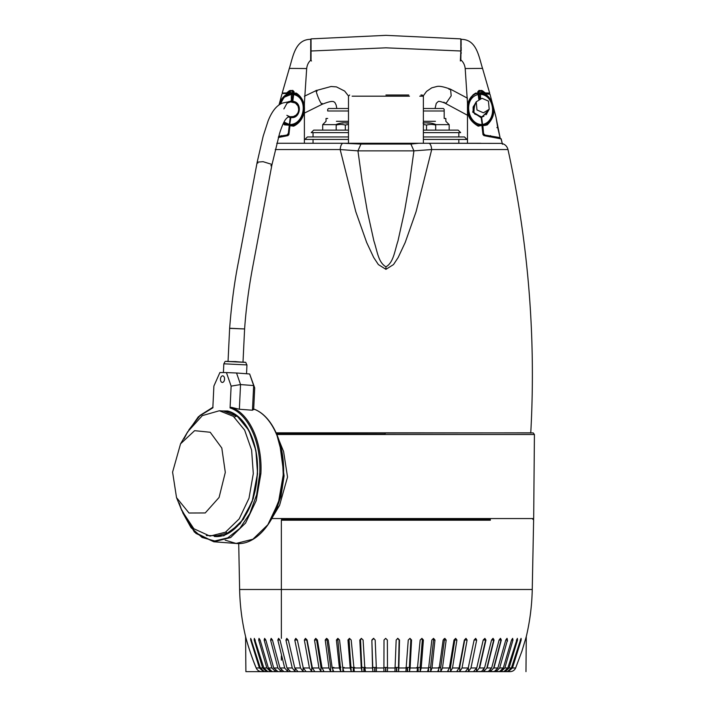 <?xml version="1.0" encoding="UTF-8"?>
<svg xmlns="http://www.w3.org/2000/svg" width="707" height="707" viewBox="0 0 707 707"><rect width="100%" height="100%" fill="white"/><g stroke="black" fill="none" stroke-linecap="round" stroke-linejoin="round"><path stroke-width="1.06" d="M476.986 109.974L483.402 112.802L489.209 109.258L488.44 101.101L482.024 98.273L476.218 101.817L476.986 109.974M443.934 102.135L444.8 103.054L446.347 102.913L451.19 95.816L450.58 89.232L449.033 89.374M291.019 143.274L343.089 143.274C341.569 143.548 340.588 145.642 340.164 149.548L355.789 211.702L366.659 242.474L373.685 257.481L378.36 264.568L385.934 269.332L393.507 264.568L398.182 257.481L405.208 242.474L416.078 211.702L431.703 149.548C431.279 145.642 430.307 143.548 428.778 143.274L480.857 143.274M471.216 143.274L418.915 143.274M385.934 269.332L385.934 266.813C393.578 262.721 394.833 250.225 397.961 241.007L404.554 211.181L409.76 181.072L413.922 150.865L431.703 149.548L507.988 149.548L431.703 149.548M340.164 149.548L275.253 149.548L340.164 149.548L357.945 150.865L362.108 181.072L367.313 211.181L373.906 241.007C377.423 251.542 378.192 262.262 385.934 266.813M352.961 143.274L300.652 143.274M410.9 144.051L413.922 150.865L357.945 150.865L360.968 144.051L410.9 144.051L418.951 143.274L276.791 143.274M419.755 96.179L423.378 96.179L423.378 143.274M409.459 96.179L352.121 96.179M385.934 95.012L408.726 95.012M423.378 96.179L422.212 95.012L420.912 95.012M428.778 143.274L501.528 143.388C504.931 144.131 507.078 146.19 507.988 149.548C528.385 242.819 535.986 337.124 530.789 432.454L530.683 433.046M360.968 144.051L343.089 143.274M293.573 125.386L293.573 124.785L293.573 125.386M296.905 123.31L296.905 123.769L296.587 123.31M490.145 121.224L489.271 122.267M270.843 165.73L271.868 165.129L271.161 164.183L263.075 161.682L257.189 162.142L257.896 163.096M304.39 113.102L322.109 104.318L321.367 103.664C318.769 100.235 314.164 86.979 317.036 91.176L316.285 90.523L331.088 86.501L336.461 86.899L344.654 91.07L348.569 96.108M228.043 361.348L229.642 328.242L244.604 328.958L230.5 328.402M336.815 108.498L336.134 105.007L334.8 102.382L333.359 101.552C332.255 101.463 330.938 100.783 322.109 104.318L322.171 103.39M184.059 438.791L187.717 431.756L202.335 415.619L219.356 410.749L233.319 416.317L244.622 430.086L251.612 450.067L253.3 473.619L248.997 498.258L239.196 518.876L225.453 532.203L209.979 536.109L193.859 528.748L181.823 510.622L179.251 503.137M172.588 472.126L180.559 443.819L194.619 430.669L210.209 432.26L221.804 448.026L225.303 472.382L219.09 497.445L205.242 512.946L189.008 513.017L176.529 497.631L172.588 472.126M225.772 532.018L227.725 533.52M273.971 514.634L280.971 496.429L284.09 475.917L279.433 441.495M279.159 440.629L283.595 451.526L287.537 477.031L279.574 505.337L276.066 510.374M236.518 415.946L234.353 417.139M460.823 39.018L460.823 60.572L461.132 39.345C476.845 39.274 478.869 57.081 482.589 68.552L489.668 93.094L485.249 92.926L482.501 90.752L479.063 90.408L477.799 91.724L477.959 93.068L475.564 93.13C469.254 97.354 466.629 103.222 467.681 110.716C467.742 116.885 471.251 122.028 478.224 126.164L482.245 125.316L481.396 117.866L472.683 112.086L475.67 102.771M311.045 39.018L311.045 60.572L310.744 39.345C295.022 39.274 292.998 57.081 289.287 68.552L282.199 93.094L286.627 92.926L289.366 90.752L292.813 90.408L294.068 91.724L293.909 93.068L296.313 93.13C308.367 100.986 306.688 119.925 293.644 126.164L289.587 125.66L290.48 117.866L291.328 117.565C300.537 118.749 302.79 102.162 292.795 101.322L291.328 101.437L291.116 100.606M460.46 50.984C460.443 34.104 460.443 34.104 460.46 50.984C460.443 34.104 460.443 34.104 460.46 50.984C460.337 64.717 460.337 64.717 460.46 50.984C460.337 64.717 460.337 64.717 460.46 50.984L385.934 47.829L460.46 50.984L385.934 47.829L311.407 50.984C311.425 34.069 311.425 34.069 311.407 50.984C311.425 34.069 311.425 34.069 311.407 50.984L385.934 47.829C385.934 30.622 385.934 30.622 385.934 47.829C385.934 30.622 385.934 30.622 385.934 47.829L460.823 50.984C460.823 34.67 460.823 34.67 460.823 50.984C460.823 34.67 460.823 34.67 460.823 50.984C460.823 64.178 460.823 64.178 460.823 50.984C460.823 64.178 460.823 64.178 460.823 50.984L460.46 50.984M311.407 50.984C311.54 64.814 311.54 64.814 311.407 50.984C311.54 64.814 311.54 64.814 311.407 50.984L385.934 47.829L311.407 50.984M460.372 60.996L460.823 50.984M461.105 39.345L461.123 39.999M461.123 41.642L461.15 45.487M461.158 46.839L461.194 50.807M461.194 52.53L461.185 53.432M461.203 60.228L461.203 60.245C463.447 62.278 464.773 65.053 465.197 68.552L482.536 68.385M310.771 39.345L310.665 60.245L311.495 60.996M310.744 41.068L310.744 42.579M310.718 45.672L310.7 47.74M467.477 143.132L467.477 103.054L465.197 68.552M478.224 126.164L478.047 125.307L481.882 125.395L482.969 134.595L483.942 135.62L501.21 138.899L502.43 144.272M483.942 135.62L490.525 136.928M467.813 111.741L467.592 109.771M467.663 106.032L467.857 104.671M467.99 103.964L468.193 103.089M468.573 101.808L469.236 100.102M469.863 98.856L471.003 97.062M472.948 94.915L475.564 93.13L475.458 93.801L472.576 95.719M289.331 68.385L306.679 68.552C307.094 65.053 308.429 62.278 310.665 60.245M490.525 136.416L500.927 138.625L502.005 142.399M484.268 135.081L482.969 134.595M482.245 125.316L481.874 125.272C460.566 120.862 467.716 92.847 478.047 93.412L475.458 93.801C463.5 100.253 465.577 120.579 478.047 125.307M477.799 91.724L479.063 90.408M479.081 90.885L481.653 90.408M481.44 90.858L482.501 90.752M485.249 92.926L484.967 93.351L483.8 92.847L484.295 92.529M489.35 93.518L484.967 93.351L489.668 93.094M475.564 93.13L475.458 93.801M475.873 93.633L476.545 93.448M472.789 95.533L474.591 94.252M293.644 126.164L293.829 125.307L289.985 125.395L288.907 134.595L287.926 135.62L278.346 137.52M304.39 142.664L304.39 103.054L306.679 68.552M300.457 120.72L303.869 112.802M304.098 111.476L304.178 110.902M304.222 110.407L304.293 109.505M304.319 108.737L304.319 107.95M304.319 108.109L304.302 107.331M304.24 106.359L303.056 101.136M296.313 93.13L302.578 100.217L304.319 108.684L301.924 118.025L293.829 125.307C305.972 121.489 308.411 99.722 296.419 93.801L296.313 93.13M289.852 91.106L288.076 92.847L286.627 92.926L286.901 93.351L282.526 93.518L282.429 93.059M478.047 93.412L478.506 94.535L478.047 93.412M483.544 92.847L482.669 91.981M287.926 135.62L278.417 137.264M289.587 125.66L288.907 134.595M288.288 134.401L287.599 135.081M283.728 122.594L289.304 125.227L288.306 133.482L289.994 125.272C305.945 124.847 309.259 97.433 293.829 93.412L296.419 93.801L293.829 93.412L293.697 91.742L292.636 91.017M294.068 91.724L292.813 90.408M289.366 90.752L289.835 91.07L290.215 90.408M288.129 92.988L286.901 93.351L288.147 93.032M303.648 113.606L303.86 112.713M304.063 111.609L304.275 109.718M304.257 106.642L304.204 106.112M304.028 104.83L303.877 104.097M303.745 103.496L302.658 100.385M301.986 99.086L296.454 93.819M474.839 104.221L473.549 112.457L481.087 116.964L482.236 125.28M482.147 124.538L481.785 124.52C467.38 124.405 462.891 98.105 478.179 94.517L478.789 99.236M479.24 91.017L478.409 91.954L479.355 97.257M483.721 93.032L484.896 93.518M281.342 136.416L278.496 137.017M288.332 92.847L290.595 91.07L292.371 91.07L292.76 92.935L290.436 92.431L290.144 93.041L292.76 93.28L284.338 96.638L279.689 104.548M282.526 93.518L286.971 93.518M303.63 103.072L302.313 99.687M302.075 99.245L296.896 94.04M296.631 94.376L301.111 98.538M303.444 104.371L303.816 108.851M303.294 112.873L300.457 120.331M300.183 120.685L300.183 120.128L300.183 120.685M290.418 117.344L290.807 117.035L290.86 117.548L289.72 124.538M289.631 125.28L290.091 124.52C304.496 124.397 308.986 98.105 293.697 94.517L293.538 93.077M293.829 93.412L292.795 101.322L293.361 94.535M479.063 98.246L479.16 99.042M293.458 91.954L292.159 100.659M292.725 101.516L292.53 100.96M291.328 101.808L292.265 101.861C301.368 102.515 300.44 117.327 291.328 116.849L290.427 117.274L291.328 116.955C300.546 117.45 301.527 102.488 292.327 101.764L291.328 101.693L292.336 101.728C301.562 102.462 300.572 117.477 291.328 116.991L290.807 117.035L291.328 117.053C300.652 117.556 301.659 102.4 292.345 101.667L291.328 101.596L292.353 101.64C301.695 102.374 300.687 117.583 291.328 117.079L290.418 117.389M292.512 100.712L292.945 97.08M220.478 379.146A3.305 2.033 94.3 0 1 222.758 375.85A3.305 2.033 94.3 0 1 224.552 379.146A3.305 2.033 94.3 0 1 222.272 382.443A3.305 2.033 94.3 0 1 220.478 379.146M286.865 115.329L289.623 116.611C289.198 115.992 287.846 116.929 285.557 119.421C283.604 122.284 281.589 127.013 279.521 133.605L271.868 165.129L253.23 264.215C248.988 286.291 246.107 307.872 244.604 328.958L243.005 362.072M423.378 136.955L464.481 136.955L466.982 139.447L423.378 139.447M348.489 136.955L307.386 136.955L304.894 139.447L313.042 139.447L313.042 143.274M335.383 110.99L333.775 110.99M331.353 110.99L330.028 110.99M328.136 110.99L348.489 110.99M327.686 109.399L327.686 110.99M348.489 108.498L328.525 108.498L327.686 109.329M423.378 108.498L443.351 108.498L444.182 109.329L444.182 118.476L445.843 118.476L444.182 118.476L444.182 109.329M444.084 110.99L436.493 110.99M423.378 130.132L458.163 130.132L460.655 132.624L423.378 132.624M348.489 130.132L313.714 130.132L311.213 132.624L313.042 132.624L313.042 136.955M336.426 121.312L348.489 121.312M423.378 110.99L444.182 110.99M423.378 121.312L435.441 121.312M435.689 124.635L449.175 124.635L435.689 124.635M424.076 122.912A24.957 10.508 84.5 0 1 424.35 122.85L424.076 122.85A24.957 20.362 81.3 0 0 423.917 122.868A24.957 20.362 81.3 0 0 423.378 122.938A24.966 24.966 0 0 1 423.917 122.868M428.628 122.956A24.957 22.527 78.3 0 0 427.673 122.85L426.639 122.85A24.957 14.255 -83.9 0 0 426.533 122.868M343.452 122.93L343.443 122.806A24.957 20.362 81.3 0 0 342.727 122.868A24.957 20.362 81.3 0 0 341.278 123.089A23.358 10.11 56.3 0 1 341.835 123.062A23.358 10.11 56.3 0 1 342.418 123.089A24.957 22.527 -78.3 0 1 344.83 122.806A24.957 14.255 83.9 0 1 346.368 123.089A23.358 17.516 -40.9 0 1 348.33 123.089A24.957 10.508 -84.5 0 0 347.234 122.806A24.957 20.362 -81.3 0 1 347.95 122.868A24.957 20.362 -81.3 0 1 348.489 122.938A24.966 24.966 0 0 0 347.95 122.868M336.187 130.132L336.187 125.077A23.225 20.114 90 0 1 345.334 125.077A23.225 20.114 -90 0 1 348.489 124.529M428.619 123.062L428.99 122.85A24.957 20.362 -81.3 0 1 429.149 122.868A24.957 20.362 -81.3 0 1 430.59 123.089A23.358 10.11 -56.3 0 0 430.033 123.062M327.686 118.476L326.024 118.476L327.686 118.476M336.187 124.635L322.701 124.635L336.187 124.635M423.378 124.529A23.225 20.114 90 0 1 426.533 125.077L426.533 130.132M426.533 125.077A23.225 20.114 -90 0 1 435.689 125.077L435.689 130.132M435.689 125.077L435.689 124.467L435.689 125.077M345.334 125.077L345.334 130.132M423.033 123.062L423.608 123.089A24.957 22.527 -78.3 0 1 425.393 122.85L426.427 122.85A24.957 14.255 83.9 0 1 427.567 123.089A23.358 17.516 -40.9 0 1 429.529 123.089A24.957 10.508 -84.5 0 0 428.716 122.85L428.645 122.832M347.217 122.93A24.957 22.527 78.3 0 0 345.847 122.806A24.957 14.255 -83.9 0 0 345.334 122.868M225.162 540.157L236.111 543.453L252.912 539.211L267.838 524.735L278.478 502.341L283.145 475.413C284.921 444.447 271.921 415.274 253.539 408.982L253.654 409.698L253.539 408.982L252.461 410.228L239.355 409.247L240.548 384.573L231.127 386.119L230.067 407.93L231.269 407.312L239.355 409.247M223.827 363.805C226.267 360.146 222.316 361.692 235.502 361.577C249.156 363.062 244.348 360.835 246.955 364.927L223.827 363.805L223.403 372.562M246.955 364.927L246.531 373.747M222.131 410.961L227.61 410.988L221.963 411.006M188.91 429.829L199.957 415.442L213.01 407.223L212.834 407.851L213.894 386.031L219.895 372.545L226.434 372.58L231.127 386.119M252.461 410.228L253.654 385.554L249.642 373.976L254.706 387.878L253.689 409.035M254.706 387.878L253.654 385.554L240.548 384.573L236.536 372.996L226.434 372.58M249.642 373.976L236.536 372.996M291.514 101.013L288.597 101.649M280.255 104.194L284.037 97.301L291.328 94.305L292.61 94.446L292.115 100.907L293.272 91.468M289.013 125.174L284.647 124.034L283.472 123.115L284.647 124.034L284.612 124.892L289.022 125.174M286.326 94.561L290.144 93.05L290.427 92.431L287.714 93.421L288.871 92.467L286.521 94.004L279.079 104.954L282.906 97.513L290.144 93.041L287.979 93.713M290.595 91.07L289.393 92.14M284.682 95.745L282.862 97.566M281.828 98.918L281.245 99.82M281.059 100.147L279.857 102.612M287.272 93.598L286.715 93.987M280.856 100.509L282.013 98.653M282.226 98.361L283.516 96.841M283.587 96.771L285.16 95.365M285.257 95.295L283.065 97.327M290.144 93.05L286.282 94.588M283.949 96.417L282.915 97.504M282.296 98.264L280.264 101.675M281.678 136.84L281.748 135.974M293.272 91.857L292.945 94.552L292.769 93.165M293.281 91.742L292.459 90.814L293.29 91.645L292.459 90.814L290.78 90.814L292.459 90.814L293.281 91.742L293.122 93.05M287.784 93.236L290.78 90.814M281.342 135.647L281.342 136.84M288.164 116.938L290.197 117.477L289.393 124.467L283.993 122.081M291.328 94.305L291.328 101.189M290.462 117.689L290.153 116.947L288.942 116.664M281.907 94.181L279 105.007M283.207 123.69L284.612 124.892M289.225 125.201L288.633 133.57L287.325 134.993L278.699 136.318M287.325 134.993L278.549 136.813L287.325 134.993L288.633 133.57M288.306 133.482L287.228 134.622M290.427 117.406L289.729 124.565L290.197 117.477M289.304 125.227L289.393 124.467M279.115 104.822L279.247 104.362M490.128 135.974L490.198 136.84L490.128 135.974M485.965 94.826L481.44 92.431L478.745 93.05L478.577 91.645L479.417 90.814L478.595 91.468M492.77 115.842L493.159 114.198M493.468 111.662L493.504 110.018M493.194 106.792L492.593 104.274M478.604 91.857L479.116 93.28L481.732 93.05C494.529 96.072 497.719 116.814 487.22 124.034L492.77 115.833M485.152 93.987L489.96 94.181L484.092 93.236L485.152 93.987C490.004 97.177 492.779 102.162 493.477 108.94C494.467 114.313 492.39 119.624 487.256 124.892L487.22 124.034L482.837 125.174C498.523 121.401 495.156 93.51 479.116 93.28L478.586 91.742L481.273 91.07L484.595 93.598L482.589 92.025M490.296 99.298L490.658 99.881M493.477 111.565L493.442 112.086M496.084 117.645L500.061 137.618L499.213 137.573L500.061 137.618L499.672 138.024L484.542 134.993L483.561 133.482L482.837 125.174C483.075 125.696 484.551 125.599 487.256 124.892L487.574 123.778M500.061 137.618L499.672 138.024L484.542 134.993L500.061 137.618L499.672 138.024L500.07 137.618L497.666 127.437L499.169 133.773M481.44 92.431L484.154 93.421M491.4 101.242L490.852 100.2M490.826 100.155L488.961 97.513M488.687 97.204L486.257 95.03M485.497 94.535L481.732 93.05M484.604 93.598L483.04 92.652M479.496 91.07L478.586 91.742L479.417 90.814L481.096 90.814L482.687 92.016L481.273 91.07M479.797 98.759L478.745 93.05M490.525 136.84L490.525 135.647M481.679 117.618L481.838 119.103M481.953 120.102L482.307 123.053M488.829 109.93L481.67 117.477L482.642 125.201M480.539 98.512L480.539 94.305C495.466 95.357 496.95 122.019 482.474 124.467L483.561 133.482M478.931 94.552L479.47 98.892L479.302 94.818M479.258 94.446L480.539 94.305M489.96 94.181L496.058 117.406L492.532 103.708L496.058 117.406L497.666 127.437L496.058 117.406M493.274 114.136L492.797 116.328M497.648 127.437L496.862 127.631L497.648 127.437M484.542 134.993L483.243 133.57L484.649 134.622M488.122 111.149L481.67 117.477L481.714 116.788M487.954 111.459L481.432 117.282L482.147 124.565L481.67 117.477M281.501 519.38L490.375 519.38M490.375 520.211L281.501 520.211M479.62 667.974L485.939 640.021L484.878 638.386L485.576 640.021L479.284 667.974L476.483 671.473L474.91 671.65L481.502 671.473L484.56 667.974L491.559 640.021L492.947 638.368L493.707 640.021L486.867 667.974L483.835 671.473L482.227 671.65L488.36 671.473L491.63 667.974L499.098 640.021L500.397 638.368L501.024 640.021L493.689 667.974L490.446 671.473L488.82 671.65L494.44 671.473L497.896 667.974L505.779 640.021L506.981 638.368L507.458 640.021L499.69 667.974L496.252 671.473L494.626 671.65L499.699 671.473L503.304 667.974L511.55 640.021L512.637 638.368L512.964 640.021L504.825 667.974L501.228 671.473L499.602 671.65L503.022 671.65L504.082 671.473L507.829 667.974L517.33 638.368L517.506 640.021L509.058 667.974L505.328 671.473L503.711 671.65L506.406 671.65L507.573 671.473L511.417 667.974L521.024 638.368L521.05 640.021L512.354 667.974L508.51 671.473L506.928 671.65L510.145 671.65C512.716 671.526 514.555 670.298 515.642 667.974L521.881 651.28L526.282 636.618L521.881 651.394M487.176 667.974L494.043 640.021L493.124 638.386M493.963 667.974L501.316 640.021L500.547 638.386M507.458 641.196L507.113 638.386M512.469 667.974L521.183 640.021L521.086 638.386M507.052 671.65L510.145 671.65M259.398 667.974L256.173 667.974C251.71 657.554 247.052 642.628 245.594 636.618C247.026 642.389 251.754 657.59 256.226 667.974C251.754 657.59 247.026 642.389 245.594 636.618C247.052 642.628 251.71 657.554 256.173 667.974C257.26 670.289 259.089 671.517 261.678 671.65L264.825 671.65L263.243 671.473L259.398 667.974L250.693 640.021L250.711 638.368L260.317 667.974L264.171 671.473L265.337 671.65L267.997 671.65L266.389 671.473L262.651 667.974L254.184 640.021L254.361 638.368L263.87 667.974L267.617 671.473L268.687 671.65L272.071 671.65L270.445 671.473L266.839 667.974L258.691 640.021L259.009 638.368L260.096 640.021L268.351 667.974L271.974 671.473L272.92 671.65L277.02 671.65L275.385 671.473L271.939 667.974L264.162 640.021L264.621 638.368L265.823 640.021L273.724 667.974L278.019 671.65L282.782 671.65L281.165 671.473L277.904 667.974L270.56 640.021L271.161 638.368L272.469 640.021L279.954 667.974L283.94 671.65L289.34 671.65L287.74 671.473L284.691 667.974L277.833 640.021L278.576 638.368L279.972 640.021L286.989 667.974L290.639 671.65L296.631 671.65L295.058 671.473L292.247 667.974L285.928 640.021L286.803 638.368L288.288 640.021L294.784 667.974L298.054 671.65L304.602 671.65L303.073 671.473L300.519 667.974L294.784 640.021L295.791 638.368L297.347 640.021L303.259 667.974L306.14 671.65L313.192 671.65L311.716 671.473L309.436 667.974L304.337 640.021L305.459 638.368L307.077 640.021L312.379 667.974L314.845 671.65L322.33 671.65L320.925 671.473L318.945 667.974L314.509 640.021L315.737 638.368L317.408 640.021L322.047 667.974L324.08 671.65L331.963 671.65L330.629 671.473L328.958 667.974L325.229 640.021L326.554 638.368L328.26 640.021L332.202 667.974L333.784 671.65L341.994 671.65L340.756 671.473L339.404 667.974L336.408 640.021L337.822 638.368L339.546 640.021L342.771 667.974L343.894 671.65L352.369 671.65L351.229 671.473L350.204 667.974L347.968 640.021L349.461 638.368L351.193 640.021L354.313 671.65L363 671.65L361.957 671.473L361.277 667.974L359.81 640.021L361.374 638.368L363.098 640.021L364.803 667.974L365.519 671.473L364.98 671.65L373.8 671.65L372.872 671.473L372.536 667.974L371.855 640.021L373.473 638.368L375.178 640.021L376.478 671.473L375.806 671.65L384.696 671.65L383.892 671.473L384.007 640.021L385.668 638.368L387.348 640.021L387.507 671.473L386.711 671.65L395.593 671.65L394.921 671.473L396.167 640.021L397.864 638.368L399.499 640.021L398.845 667.974L398.527 671.473L397.608 671.65L406.428 671.65L405.88 671.473L408.257 640.021L409.972 638.368L411.554 640.021L410.113 667.974L409.45 671.473L408.416 671.65L417.103 671.65L420.17 640.021L421.893 638.368L423.405 640.021L421.195 667.974L420.188 671.473L419.048 671.65L427.541 671.65L428.636 667.974L431.827 640.021L433.541 638.368L434.973 640.021L432.012 667.974L430.669 671.473L429.432 671.65L437.66 671.65L439.224 667.974L443.139 640.021L444.827 638.368L446.17 640.021L442.476 667.974L440.815 671.473L439.489 671.65L447.39 671.65L449.396 667.974L454.009 640.021L455.662 638.368L456.908 640.021L452.507 667.974L450.536 671.473L449.131 671.65L456.642 671.65L459.09 667.974L464.366 640.021L465.975 638.368L467.106 640.021L462.033 667.974L459.771 671.473L458.295 671.65L465.365 671.65L468.228 667.974L474.123 640.021L475.678 638.368L476.686 640.021L470.977 667.974L468.441 671.473L466.912 671.65L473.478 671.65L476.739 667.974L483.208 640.021L484.869 638.386M261.678 671.65L245.895 671.65L245.594 636.627C241.935 621.126 239.947 605.413 239.629 589.497L532.247 589.497L239.629 589.497L238.71 543.515M385.677 638.368L384.007 640.021L383.919 667.488L387.471 667.488L387.489 666.94M376.478 671.473L373.8 671.65M387.507 671.473L384.696 671.65M384.378 667.488L387.471 667.488M371.855 640.021L372.872 671.473M365.519 671.473L363 671.65M373.376 667.488L374.701 667.488L374.683 671.65M359.81 640.021L360.543 640.021L361.957 671.473M354.72 671.473L352.369 671.65M362.435 667.488L363.911 667.488L363.893 671.65M347.968 640.021L349.064 640.021L351.229 671.473M344.15 671.473L341.994 671.65M351.671 667.488L353.279 667.488L353.261 671.65M336.408 640.021L337.858 640.021L340.756 671.473M333.907 671.473L331.963 671.65M344.203 667.488L342.904 667.488M325.229 640.021L327.014 640.021L330.646 666.94L330.629 671.473M324.053 671.473L322.33 671.65M333.969 667.488L332.864 667.488M314.509 640.021L316.621 640.021L320.943 666.94L320.925 671.473M314.677 671.473L313.192 671.65M320.943 666.94L321.95 667.488M304.337 640.021L306.758 640.021L311.734 666.94L311.716 671.473M305.839 671.473L304.602 671.65M311.734 666.94L312.264 667.488M297.62 671.65L296.631 671.65M290.056 671.473L289.34 671.65M283.233 671.473L282.782 671.65M245.895 671.65L264.939 671.65M268.156 671.65L265.47 671.65M272.266 671.65L268.846 671.65M277.25 671.65L273.123 671.65M283.047 671.65L278.258 671.65M289.64 671.65L283.914 671.65M296.958 671.65L290.568 671.65M304.956 671.65L297.947 671.65M313.572 671.65L305.998 671.65M322.737 671.65L314.659 671.65M332.387 671.65L323.859 671.65M342.435 671.65L333.527 671.65M352.82 671.65L343.602 671.65M363.46 671.65L353.995 671.65M374.268 671.65L364.635 671.65M386.022 671.65L375.435 671.65M396.901 671.65L387.18 671.65M407.692 671.65L398.068 671.65M418.323 671.65L408.876 671.65M428.707 671.65L419.498 671.65M438.764 671.65L429.874 671.65M448.415 671.65L439.913 671.65M457.597 671.65L449.537 671.65M466.231 671.65L458.684 671.65M474.256 671.65L467.265 671.65M481.608 671.65L475.237 671.65M488.228 671.65L482.528 671.65M494.626 671.65L489.085 671.65M498.948 671.65L494.856 671.65M503.181 671.65L499.796 671.65M506.521 671.65L503.87 671.65M488.82 671.65L488.36 671.473M482.227 671.65L481.502 671.473M473.478 671.65L473.92 671.473L473.478 671.65M466.912 671.65L465.666 671.473M459.771 671.473L459.753 666.94L459.205 667.488M459.753 666.94L464.702 640.021L467.106 640.021M458.295 671.65L456.802 671.473M450.536 671.473L450.518 666.94L449.493 667.488M450.518 666.94L454.813 640.021L456.908 640.021M449.131 671.65L447.398 671.473M440.815 671.473L440.797 666.94L440.691 667.488L438.587 667.488M440.797 666.94L444.394 640.021L444.058 638.819M439.489 671.65L437.536 671.473M430.669 671.473L430.651 666.94L430.563 667.488L428.522 667.488M430.651 666.94L433.541 640.021L433.073 638.739M429.432 671.65L427.267 671.473M420.188 671.473L420.17 666.94L420.099 667.488L416.67 667.488M419.048 671.65L418.155 671.65L418.137 667.488L420.099 667.488M420.17 666.94L422.318 640.021L421.734 638.668M418.155 671.65L416.697 671.473M409.45 671.473L409.424 666.94L409.38 667.488L405.88 667.488L407.25 667.488L407.232 671.65L405.88 671.473M408.416 671.65L407.524 671.65L407.506 667.488L409.38 667.488M409.424 666.94L410.829 640.021L410.113 638.615M398.527 671.473L398.509 666.94L398.474 667.488L394.93 667.488L396.45 667.488L396.433 671.65L394.921 671.473M397.608 671.65L396.724 671.65L396.707 667.488L398.474 667.488M398.509 666.94L399.137 640.021L397.52 638.368M330.036 671.65L464.985 671.65L330.036 671.65M277.798 671.623L277.02 671.65M272.778 671.65L272.071 671.65M268.616 671.65L267.997 671.65M265.355 671.65L264.825 671.65M506.928 671.65L506.398 671.65M503.711 671.65L503.092 671.65M499.602 671.65L498.895 671.65M474.91 671.65L473.92 671.65M374.966 671.65L374.949 667.488L376.469 667.488L372.925 667.488L372.898 666.94M372.227 640.021L373.844 638.368M364.176 671.65L364.158 667.488L365.528 667.488L362.028 667.488L361.975 666.94M360.543 640.021L361.259 638.615M354.746 667.488L351.317 667.488L351.246 666.94M349.064 640.021L349.647 638.677M353.544 671.65L353.615 667.488M340.862 667.488L340.774 666.94M337.858 640.021L338.317 638.739M330.752 667.488L330.646 666.94M327.014 640.021L327.35 638.828M417.784 667.488L417.872 671.65M276.269 433.046L385.138 432.825L276.172 432.825M530.736 432.825L385.138 433.046L385.129 434.505L276.905 434.505M385.129 433.983L276.676 433.983M271.939 518.549L533.679 518.549L534.412 434.505L385.129 434.505L534.412 434.505L533.237 432.905L385.138 432.825M474.362 105.043L473.884 112.82L481.078 116.938L473.61 112.51L474.768 104.344M475.042 103.858L473.381 112.307L481.069 117.062L473.434 112.351L474.989 103.956M482.28 125.66L483.588 134.401M478.33 93.077L478.409 91.954M482.024 91.106L483.738 92.988M292.795 90.885L290.436 90.858M479.081 99.077L478.506 94.535M479.381 98.202L479.39 98.927M298.54 122.47L298.531 121.701M291.328 101.852L290.568 101.888L291.328 101.888M458.825 143.274L458.825 139.447L466.982 139.447M458.825 136.955L458.825 132.624L460.655 132.624M348.489 139.447L304.894 139.447M348.489 132.624L311.213 132.624M257.56 473.937L253.265 498.55L243.464 519.185L229.713 532.521L214.239 536.427C234.83 539.034 256.164 508.625 257.242 473.902C259.328 441.159 243.164 411.633 223.606 411.067L237.587 416.635L248.882 430.413L255.881 450.403L257.569 473.743M182.706 512.708L195.901 533.396L213.841 541.783L230.641 537.55L245.559 523.074L256.199 500.671L260.874 473.743C262.651 442.785 249.651 413.613 231.269 407.312M180.965 508.527L194.398 532.088L213.841 541.783L236.111 543.453C259.504 546.113 282.261 512.92 283.454 475.652C285.275 444.703 272.345 415.38 253.574 408.973M226.426 361.445L244.595 362.329M206.338 535.544L223.81 535.782L240.177 523.64L252.178 501.537L257.41 473.893C259.248 443.625 245.859 415.363 227.61 410.988M230.067 407.93C248.457 413.895 261.537 443.015 259.699 473.902L256.641 494.759L249.801 513.547L239.85 528.394L227.769 537.85L214.751 540.979L202.087 537.461L191.014 527.652L182.627 512.522M188.796 430.006L199.834 415.831L212.834 407.851M276.958 435.282L282.279 454.99L283.277 475.661L279.627 498.824L270.595 520.414M260.865 473.955L259.699 473.902M279.406 136.637L280.882 136.336M287.316 135.638L287.139 134.825M290.153 116.947L288.774 116.699M289.331 116.611L290.444 117.282M289.631 125.316L289.729 124.565L289.631 125.316M482.43 116.805L483.906 116.266M485.965 114.799L486.884 113.712M484.728 134.825L484.551 135.638M482.474 124.467L482.563 125.227M416.653 667.974L410.599 667.974M456.519 667.974L452.931 667.974M512.354 667.974L515.642 667.974M509.058 667.974L511.417 667.974M504.825 667.974L507.829 667.974M499.69 667.974L503.304 667.974M493.689 667.974L497.896 667.974M486.867 667.974L491.63 667.974M479.284 667.974L484.56 667.974M470.977 667.974L476.739 667.974M462.033 667.974L468.228 667.974M452.507 667.974L459.09 667.974M442.476 667.974L449.396 667.974M432.012 667.974L439.224 667.974M421.195 667.974L428.636 667.974M410.113 667.974L417.731 667.974M398.845 667.974L406.578 667.974M387.489 667.974L395.275 667.974M376.106 667.974L383.901 667.974M364.803 667.974L372.536 667.974M353.668 667.974L361.277 667.974M342.771 667.974L350.204 667.974M332.202 667.974L339.404 667.974M322.047 667.974L328.958 667.974M312.379 667.974L318.945 667.974M303.259 667.974L309.436 667.974M294.784 667.974L300.519 667.974M286.989 667.974L292.247 667.974M279.954 667.974L284.691 667.974M273.724 667.974L277.904 667.974M268.351 667.974L271.939 667.974M263.87 667.974L266.839 667.974M260.317 667.974L262.651 667.974M383.91 666.94L383.892 671.473M385.571 667.488L385.554 671.65M342.904 668.751L342.895 671.65M332.847 670.139L332.847 671.65M323.205 670.74L323.205 671.65M314.041 671.067L314.032 671.65M294.784 640.021L297.347 640.021M303.091 666.94L303.073 671.473M285.928 640.021L288.288 640.021M295.066 668.795L295.058 671.473M277.833 640.021L279.972 640.021M287.74 669.591L287.74 671.473M270.56 640.021L272.469 640.021M281.165 670.112L281.165 671.473M264.162 640.021L265.823 640.021M275.385 670.475L275.385 671.473M258.691 640.021L260.096 640.021M270.445 670.749L270.445 671.473M254.184 640.021L255.324 640.021M266.389 670.97L266.389 671.473M250.693 640.021L251.551 640.021M520.184 640.021L521.05 640.021M505.328 671.473L505.328 670.961M516.357 640.021L517.506 640.021M501.228 671.473L501.228 670.74M511.55 640.021L512.964 640.021M496.252 671.473L496.252 670.466M505.779 640.021L507.458 640.021M490.446 671.473L490.437 670.095M499.098 640.021L501.024 640.021M483.835 671.473L483.827 669.564M491.559 640.021L493.707 640.021M476.483 671.473L476.474 668.751M483.208 640.021L485.576 640.021M468.441 671.473L468.423 666.94M474.123 640.021L476.686 640.021M444.394 640.021L446.17 640.021M433.541 640.021L434.973 640.021M422.318 640.021L423.405 640.021M410.829 640.021L411.554 640.021M343.16 671.65L343.16 669.741M333.103 671.65L333.103 670.616M323.452 671.65L323.452 671.023M457.456 671.65L457.447 671.058M448.265 671.65L448.265 670.722M448.017 671.005L448.017 671.65M438.605 671.65L438.596 670.103M438.34 670.589L438.34 671.65M428.539 671.65L428.53 668.645M428.274 669.679L428.265 671.65M385.845 671.65L385.828 667.488M532.892 518.549L531.143 518.549M385.129 518.549L385.138 519.38L385.147 518.549M467.477 115.25L444.8 103.054C441.327 101.711 439.18 101.172 438.331 101.428L436.263 103.355L435.061 108.498M476.218 101.817L473.946 105.785C472.594 106.784 472.842 109.523 474.671 114.004L481.414 116.788M489.209 109.258L487.15 112.846M467.477 98.202L450.58 89.232C443.819 86.731 439.206 85.83 436.749 86.528L431.756 87.827L426.533 91.397L423.193 96.002M474.68 113.96L473.089 109.983L473.354 107.234L475.44 103.858M349.656 95.012L348.489 96.179L348.489 143.274M298.787 109.709L298.009 105.962L295.385 103.036L290.595 101.888L287.175 103.125M287.024 103.231L283.878 108.922M290.179 116.735L293.387 116.549L296.083 115.144L298 112.793L298.831 109.753C298.637 106.421 297.497 104.194 295.42 103.045C292.168 102.029 294.085 100.376 282.376 103.116C276.614 105.423 271.85 111.388 268.068 121.012L263.19 136.133L257.189 162.142L238.339 262.421C234.406 282.226 231.507 304.16 229.642 328.242M287.175 103.054L288.774 102.25M304.39 96.249L316.285 90.523M303.073 113.739L303.692 113.447M187.717 431.756L180.559 443.819M273.565 515.447L279.574 505.337M219.356 410.749L222.661 410.997M181.823 510.622L176.529 497.631M460.823 38.876L385.934 35.35L311.045 38.876M304.319 108.003L304.319 108.684M304.328 108.48L304.31 109.064M297.223 123.548L296.33 123.469M445.843 118.476L445.843 121.312L449.175 124.635L449.175 130.132M326.024 118.476L326.024 121.312L322.701 124.635L322.701 130.132M435.689 124.467A24.966 24.966 0 0 0 429.149 122.868M342.727 122.868A24.966 24.966 0 0 0 336.187 124.467M212.869 407.232L198.34 416.794L186.56 433.709M281.359 638.368L281.351 520.211M281.359 655.955L281.359 660.144L281.359 655.955M292.044 101.128L292.61 97.248M291.956 101.251L291.408 101.348M285.769 94.924L289.34 93.236M278.549 136.813L281.342 136.248M479.417 90.814L481.096 90.814M489.571 93.907L484.94 93.748M482.528 93.236L486.186 94.985M488.82 97.354L491.365 101.163M482.236 125.333L483.243 133.57M533.635 519.38L532.247 589.497C531.92 605.413 529.932 621.126 526.282 636.627L525.973 671.65M533.679 518.549L532.822 519.38"/></g></svg>
